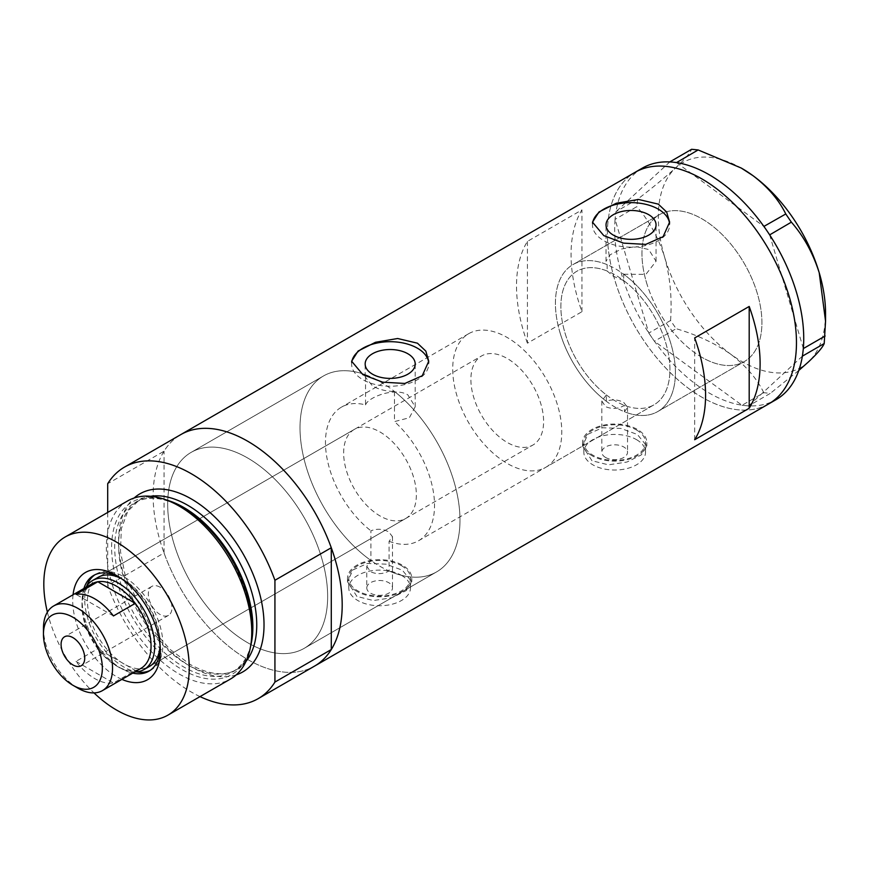 <?xml version="1.0" encoding="UTF-8"?>
<svg xmlns="http://www.w3.org/2000/svg" width="869" height="869" viewBox="0 0 869 869"><rect width="100%" height="100%" fill="white"/><g stroke="black" fill="none" stroke-linecap="round" stroke-linejoin="round"><path stroke-width="0.65" stroke-dasharray="4.34 3.26" d="M545.808 467.283A77.124 44.525 -120 0 0 557.637 405.475A77.124 44.525 -120 0 0 507.246 337.52A77.124 44.525 -120 0 0 468.684 333.696A77.124 44.525 -120 0 0 456.866 395.504A77.124 44.525 -120 0 0 507.246 463.459A77.124 44.525 -120 0 0 545.808 467.283L653.966 404.835A77.124 44.525 -120 0 0 665.795 343.038A77.124 44.525 -120 0 0 615.415 275.071A77.124 44.525 -120 0 0 576.853 271.247A77.124 44.525 -120 0 0 565.024 333.055A77.124 44.525 -120 0 0 615.415 401.011A77.124 44.525 -120 0 0 653.966 404.835A77.124 44.525 60 0 0 667.24 348.36A77.124 44.525 60 0 0 623.681 280.578L623.681 274.213A84.836 48.979 60 0 1 672.291 348.86A84.836 48.979 60 0 1 657.822 411.515A84.836 48.979 60 0 1 624.474 411.754L627.537 407.333L623.768 402.488C618.131 399.523 612.319 399.121 606.345 401.282L606.345 394.906A77.124 44.525 60 0 1 563.46 327.222A77.124 44.525 60 0 1 576.853 271.247A77.124 44.525 60 0 1 607.138 271.03L607.138 264.665L606.03 261.276L606.03 224.908M606.345 394.906L601.826 401L605.595 406.681C612.102 409.353 618.391 408.919 624.474 405.367L624.474 411.754M366.783 566.23L370.552 571.769C376.831 574.496 383.012 574.235 389.084 570.955L389.084 541.289L392.495 536.694L388.725 531.893C382.881 528.808 376.95 528.45 370.922 530.807L370.922 560.472L366.783 566.23L366.783 587.933A12.85 7.419 180 0 1 374.724 581.079A12.85 7.419 180 0 1 388.725 582.686A12.85 7.419 180 0 1 392.495 587.933A12.85 7.419 180 0 1 384.554 594.787A12.85 7.419 180 0 1 370.552 593.179A12.85 7.419 180 0 1 366.783 587.933M389.084 570.955A113.111 65.305 -120 0 0 436.564 571.921A113.111 65.305 -120 0 0 456.366 490.594A113.111 65.305 -120 0 0 394.461 391.474C386.032 391.322 378.699 389.475 372.497 385.934L365.165 376.853L365.534 374.767L365.534 404.889A77.124 44.525 -120 0 0 341.441 407.159A77.124 44.525 -120 0 0 328.047 463.112A77.124 44.525 -120 0 0 370.922 530.807M365.534 404.889C368 397.242 394.754 386.846 407.865 394.895L415.197 406.79L409.342 417.761L394.461 421.595L394.461 391.474M623.681 280.578L613.351 276.255L607.138 271.03M605.595 457.485A12.85 7.419 180 0 1 601.826 452.228A12.85 7.419 180 0 1 609.766 445.373A12.85 7.419 180 0 1 623.768 446.981A12.85 7.419 180 0 1 627.537 452.228A12.85 7.419 180 0 1 619.597 459.093A12.85 7.419 180 0 1 605.595 457.485M636.499 439.638A30.849 17.814 180 0 1 645.537 452.228A30.849 17.814 180 0 1 626.484 468.684A30.849 17.814 180 0 1 592.864 464.828A30.849 17.814 180 0 1 583.838 452.228A30.849 17.814 180 0 1 602.88 435.782A30.849 17.814 180 0 1 636.499 439.638M636.499 429.981A30.849 17.814 180 0 1 645.537 442.582A30.849 17.814 180 0 1 626.484 459.028A30.849 17.814 180 0 1 592.864 455.171A30.849 17.814 180 0 1 583.838 442.582A30.849 17.814 180 0 1 602.88 426.125A30.849 17.814 180 0 1 636.499 429.981M401.456 575.343A30.849 17.814 180 0 1 410.483 587.933A30.849 17.814 180 0 1 391.441 604.389A30.849 17.814 180 0 1 357.822 600.533A30.849 17.814 180 0 1 348.784 587.933A30.849 17.814 180 0 1 367.837 571.476A30.849 17.814 180 0 1 401.456 575.343M401.456 565.686A30.849 17.814 180 0 1 410.483 578.276A30.849 17.814 180 0 1 391.441 594.733A30.849 17.814 180 0 1 357.822 590.877A30.849 17.814 180 0 1 348.784 578.276A30.849 17.814 180 0 1 367.837 561.819A30.849 17.814 180 0 1 401.456 565.686M591.963 460.733L582.545 446.025L587.944 434.239L602.413 427.744L620.922 428.439L637.401 434.5L646.818 446.025L641.409 454.835L626.962 462.036L608.441 464.839L591.963 460.733M591.963 455.693A32.131 18.553 180 0 1 582.545 442.582A32.131 18.553 180 0 1 602.38 425.441A32.131 18.553 180 0 1 637.401 429.46A32.131 18.553 180 0 1 646.818 442.582A32.131 18.553 180 0 1 626.984 459.723A32.131 18.553 180 0 1 591.963 455.693M356.92 596.438L347.502 581.73L352.901 569.945L367.359 563.449L385.879 564.133L402.358 570.194L411.776 581.73L406.366 590.54L391.919 597.731L373.398 600.533L356.92 596.438M356.92 591.398A32.131 18.553 180 0 1 347.502 578.276A32.131 18.553 180 0 1 367.337 561.135A32.131 18.553 180 0 1 402.358 565.165A32.131 18.553 180 0 1 411.776 578.276A32.131 18.553 180 0 1 391.941 595.417A32.131 18.553 180 0 1 356.92 591.398M623.681 274.213L645.863 274.387L656.062 261.276L648.73 249.533L635.902 246.524L621.498 249.012L610.234 254.693L606.03 261.276M592.571 223.376A38.562 22.268 -0 0 0 592.484 224.908A38.562 22.268 -0 0 0 603.77 240.648A38.562 22.268 -0 0 0 645.797 245.471A38.562 22.268 -0 0 0 669.608 224.908A38.562 22.268 -0 0 0 669.543 223.659M351.706 362.438A38.562 22.268 -0 0 0 351.619 363.97A38.562 22.268 -0 0 0 362.916 379.71A38.562 22.268 -0 0 0 404.943 384.532A38.562 22.268 -0 0 0 428.743 363.97A38.562 22.268 -0 0 0 428.689 362.721M365.534 374.767A113.111 65.305 -120 0 0 323.442 375.995A113.111 65.305 -120 0 0 304.487 460.787A113.111 65.305 -120 0 0 370.922 560.472M247.665 458.006A113.111 65.305 -120 0 0 191.104 452.401A113.111 65.305 -120 0 0 173.767 543.038A113.111 65.305 -120 0 0 247.665 642.723A113.111 65.305 -120 0 0 304.226 648.317A113.111 65.305 -120 0 0 321.563 557.681A113.111 65.305 -120 0 0 247.665 458.006A113.111 65.305 60 0 1 321.563 557.681A113.111 65.305 60 0 1 304.226 648.317A113.111 65.305 60 0 1 247.665 642.723A113.111 65.305 60 0 1 173.767 543.038A113.111 65.305 60 0 1 191.104 452.401A113.111 65.305 60 0 1 247.665 458.006M606.345 401.282A84.836 48.979 60 0 1 558.409 326.722A84.836 48.979 60 0 1 572.997 264.578A84.836 48.979 60 0 1 607.138 264.665M701.935 357.355A84.836 48.979 60 0 1 646.514 282.599A84.836 48.979 60 0 1 659.517 214.621A84.836 48.979 60 0 1 701.935 218.814A84.836 48.979 60 0 1 757.355 293.581A84.836 48.979 60 0 1 744.353 361.558A84.836 48.979 60 0 1 701.935 357.355M200.022 696.612A133.685 77.178 -120 0 1 107.691 585.521L164.045 552.977A133.685 77.178 -120 0 0 314.502 666.132A133.685 77.178 60 0 1 247.665 659.506A133.685 77.178 60 0 1 160.33 541.713A133.685 77.178 60 0 1 180.828 434.587A133.685 77.178 -120 0 0 164.045 451.185L107.691 483.718M768.783 403.857A133.685 77.178 60 0 1 701.935 397.242A133.685 77.178 60 0 1 614.611 279.438A133.685 77.178 60 0 1 635.098 172.312A133.685 77.178 -120 0 0 614.579 279.329A133.685 77.178 -120 0 0 768.783 403.857M389.084 541.289A77.124 44.525 -120 0 0 418.565 540.746L653.966 404.835A77.124 44.525 60 0 1 624.474 405.367M527.429 343.19A133.685 77.178 60 0 1 527.429 241.386L581.958 209.896A133.685 77.178 -120 0 0 581.958 311.699L527.429 343.19L527.429 241.386M418.565 540.746A77.124 44.525 -120 0 0 394.461 421.595M581.958 311.699L581.958 209.896M694.668 439.736L694.668 337.943M559.962 332.49A84.836 48.979 -120 0 0 657.822 411.515A84.836 48.979 -120 0 0 670.857 343.603A84.836 48.979 -120 0 0 572.997 264.578A84.836 48.979 -120 0 0 559.962 332.49M646.493 282.523A84.836 48.979 -120 0 0 744.353 361.558A84.836 48.979 -120 0 0 757.377 293.646A84.836 48.979 -120 0 0 659.517 214.621A84.836 48.979 -120 0 0 646.493 282.523M652.5 338.486L654.4 341.256L676.147 328.699L670.564 320.498L648.806 333.066L615.089 219.379A133.685 77.178 -120 0 0 621.846 275.125A133.685 77.178 -120 0 0 648.763 332.903A133.685 77.178 -120 0 0 650.696 335.836L652.5 338.486A133.685 77.178 -120 0 0 654.52 341.343A133.685 77.178 -120 0 0 741.92 405.182A133.685 77.178 -120 0 0 744.244 405.497L746.352 405.704A133.685 77.178 -120 0 0 748.633 405.856A133.685 77.178 -120 0 0 776.05 399.664M746.352 405.704L748.557 405.932L770.314 393.364L763.797 392.712L742.039 405.269L654.4 341.256M742.039 405.269L744.244 405.497M637.727 199.12L616.045 211.612A133.685 77.178 -120 0 0 615.654 214.23L615.361 216.663A133.685 77.178 -120 0 0 615.089 219.379L636.803 206.659L637.727 199.12C653.064 187.335 665.697 176.928 675.637 167.88C684.674 159.396 689.997 153.194 691.615 149.294M615.969 211.678L615.654 214.23M648.806 333.066L650.696 335.836M802.369 356.171L748.557 405.932M798.785 370.466L770.314 393.364M763.797 392.712C756.986 378.71 746.036 365.936 730.938 354.367C715.296 343.418 697.025 334.858 676.147 328.699M670.564 320.498C672.15 298.469 670.184 277.385 664.644 257.246C658.344 237.476 649.056 220.617 636.803 206.659M642.365 168.119A133.685 77.178 -120 0 0 616.045 211.612L669.782 161.927M676.506 162.601L763.894 226.429M769.662 234.88L803.325 348.404M615.361 216.663L615.046 219.216M825.55 313.274A118.26 68.271 60 0 1 808.224 362.123A118.26 68.271 60 0 1 730.938 354.367A118.26 68.271 60 0 1 664.644 257.246A118.26 68.271 60 0 1 675.637 167.88A118.26 68.271 60 0 1 741.583 168.249M121.888 679.373A61.96 35.77 60 0 1 116.522 676.658A61.96 35.77 60 0 1 73.05 594.776M160.265 648.524A55.268 31.914 -120 0 0 160.341 645.906A55.268 31.914 -120 0 0 121.258 578.211L116.533 575.484M116.522 575.484L121.258 578.211A55.268 31.914 -120 0 0 118.955 576.962M83.891 588.509A55.268 31.914 -120 0 0 121.258 668.467A55.268 31.914 -120 0 0 132.74 673.117M160.07 645.656A51.412 29.687 -120 0 0 123.8 579.895A51.412 29.687 -120 0 0 121.334 578.569M354.291 429.427A51.412 29.687 -120 0 0 346.416 470.629A51.412 29.687 -120 0 0 380.003 515.936A51.412 29.687 -120 0 0 405.714 518.478A51.412 29.687 -120 0 0 413.59 477.287A51.412 29.687 -120 0 0 380.003 431.98A51.412 29.687 -120 0 0 354.291 429.427L98.088 577.342A51.412 29.687 -120 0 0 90.213 618.543A51.412 29.687 -120 0 0 123.8 663.851A51.412 29.687 -120 0 0 149.501 666.404L532.958 445.015A51.412 29.687 -120 0 0 540.833 403.813A51.412 29.687 -120 0 0 507.246 358.506A51.412 29.687 -120 0 0 481.545 355.964A51.412 29.687 -120 0 0 473.659 397.166A51.412 29.687 -120 0 0 507.246 442.473A51.412 29.687 -120 0 0 532.958 445.015M150.131 670.423A55.268 31.914 -120 0 0 151.434 669.738A55.268 31.914 -120 0 0 159.907 625.452A55.268 31.914 -120 0 0 123.8 576.744A55.268 31.914 -120 0 0 96.166 574.007A55.268 31.914 -120 0 0 94.917 574.789M86.824 585.902A55.268 31.914 -120 0 0 123.8 667.001A55.268 31.914 -120 0 0 136.455 671.878M380.003 381.6A113.111 65.305 60 0 1 453.9 481.274A113.111 65.305 60 0 1 436.564 571.921A113.111 65.305 60 0 1 380.003 566.316A113.111 65.305 60 0 1 306.105 466.631A113.111 65.305 60 0 1 323.442 375.995A113.111 65.305 60 0 1 380.003 381.6M250.869 645.124A99.598 57.506 60 0 1 182.034 669.575A99.598 57.506 60 0 1 112.003 556.432A99.598 57.506 60 0 1 167.196 500.196M127.634 500.924A102.835 59.374 -120 0 0 111.873 583.327A102.835 59.374 -120 0 0 179.047 673.942A102.835 59.374 -120 0 0 230.459 679.037M107.691 585.521L107.691 512.428M164.045 552.977L164.045 451.185M47.393 612.156A102.835 59.374 -120 0 0 94.004 692.908M160.157 587.238A16.707 9.646 -120 0 0 151.803 586.412A16.707 9.646 -120 0 0 149.24 599.806A16.707 9.646 -120 0 0 160.157 614.524A16.707 9.646 -120 0 0 168.51 615.35A16.707 9.646 -120 0 0 171.074 601.967A16.707 9.646 -120 0 0 160.157 587.238M92.103 583.772A48.849 28.199 -120 0 0 81.99 606.127A48.849 28.199 -120 0 0 97.806 648.774L75.994 661.374A48.849 28.199 -120 0 0 94.71 678.548A48.849 28.199 -120 0 0 113.437 682.991L135.249 670.39A48.849 28.199 -120 0 0 140.952 668.37M134.738 671.954A51.412 29.687 60 0 1 118.347 667.001L116.522 665.958A48.849 28.199 -120 0 0 135.249 670.39L97.806 648.774A48.849 28.199 -120 0 0 116.522 665.958L118.347 667.001A51.412 29.687 60 0 1 81.99 604.031A51.412 29.687 60 0 1 85.89 587.357M77.993 688.205A48.849 28.199 60 0 1 43.45 628.385M75.994 661.374L113.437 682.991M113.437 615.958L75.994 594.342M251.087 644.07A97.686 56.398 60 0 1 232.631 671.846A97.686 56.398 60 0 1 183.783 667.001A97.686 56.398 60 0 1 119.965 580.916A97.686 56.398 60 0 1 134.945 502.64A97.686 56.398 60 0 1 168.228 500.544M236.227 674.855A102.835 59.374 60 0 1 191.31 666.86A102.835 59.374 60 0 1 125.918 581.85A102.835 59.374 60 0 1 134.13 498.013M150.619 496.286A97.686 56.398 -120 0 0 138.834 500.392A97.686 56.398 -120 0 0 123.854 578.667A97.686 56.398 -120 0 0 187.671 664.752A97.686 56.398 -120 0 0 236.52 669.597A97.686 56.398 -120 0 0 245.97 661.439M468.684 333.696L341.441 407.159M601.826 401L601.826 452.228M645.537 452.228L645.537 442.582M410.483 587.933L410.483 578.276M582.545 442.582L582.545 446.025M347.502 578.276L347.502 581.73M365.165 376.853L365.165 363.97M592.484 224.908L592.484 222.16M351.619 363.97L351.619 361.222M323.442 375.995L191.104 452.401L323.442 375.995M572.997 264.578L659.517 214.621L572.997 264.578M657.822 411.515L744.353 361.558L657.822 411.515M436.564 571.921L304.226 648.317L436.564 571.921M428.743 363.97L428.743 361.222M669.608 224.908L669.608 222.16M656.052 261.276L656.052 224.908M415.197 406.79L415.197 363.97M411.776 578.276L411.776 581.73M646.818 442.582L646.818 446.025M348.784 587.933L348.784 578.276M583.838 452.228L583.838 442.582M627.537 407.333L627.537 452.228M392.495 536.694L392.495 587.933M96.166 574.007L93.613 575.474M134.945 502.64C147.763 495.493 163.611 497.144 182.501 507.605C242.158 537.954 275.44 653.423 232.631 671.846L236.52 669.597C224.474 676.484 209.049 674.789 190.246 664.503L170.096 649.415L151.51 628.548L125.549 577.298L120.476 551.478L121.345 528.743L127.808 511.287L138.834 500.392L134.945 502.64M151.434 669.738L148.892 671.205M405.714 518.478L149.501 666.404M160.341 645.906L160.341 651.37M151.803 586.412L64.545 636.792M98.088 577.342L481.545 355.964M81.99 606.127L81.99 604.031M168.51 615.35L81.251 665.73"/><path stroke-width="1.3" d="M407.865 353.759A25.016 14.436 -0 0 0 380.611 350.62A25.016 14.436 -0 0 0 365.165 363.97A25.016 14.436 -0 0 0 372.497 374.181A25.016 14.436 -0 0 0 399.751 377.309A25.016 14.436 -0 0 0 415.197 363.97A25.016 14.436 -0 0 0 407.865 353.759M648.73 214.697A25.016 14.436 -0 0 0 621.465 211.558A25.016 14.436 -0 0 0 606.03 224.908A25.016 14.436 -0 0 0 613.351 235.119A25.016 14.436 -0 0 0 640.616 238.247A25.016 14.436 -0 0 0 656.052 224.908A25.016 14.436 -0 0 0 648.73 214.697M658.311 204.128L638.519 199.446L616.327 203.227L598.969 211.971L592.484 222.16L603.77 235.608L623.551 243.124L645.743 244.395L663.123 236.683L669.608 222.16L666.686 212.047L658.311 204.128M669.543 223.659A38.562 22.268 -0 0 0 658.311 209.157A38.562 22.268 -0 0 0 617.522 204.052A38.562 22.268 -0 0 0 592.571 223.376M417.446 343.19L397.654 338.508L375.473 342.288L358.104 351.033L351.619 361.222L362.916 374.669L382.686 382.175L404.889 383.457L422.258 375.745L428.743 361.222L425.821 351.098L417.446 343.19M428.689 362.721A38.562 22.268 -0 0 0 417.446 348.219A38.562 22.268 -0 0 0 376.657 343.114A38.562 22.268 -0 0 0 351.706 362.438M694.668 337.943A133.685 77.178 60 0 1 694.668 439.736L749.197 408.256A133.685 77.178 -120 0 0 749.197 306.453L694.668 337.943M107.691 512.428L107.691 483.718A133.685 77.178 -120 0 1 124.473 467.12A133.685 77.178 -120 0 1 191.31 473.746A133.685 77.178 -120 0 1 274.93 580.275L331.285 547.742A133.685 77.178 -120 0 0 247.665 441.213A133.685 77.178 -120 0 0 180.828 434.587A133.685 77.178 60 0 1 247.665 441.213A133.685 77.178 60 0 1 334.999 559.006A133.685 77.178 60 0 1 314.502 666.132A133.685 77.178 -120 0 0 331.285 649.534L274.93 682.067A133.685 77.178 -120 0 1 258.147 698.665L768.783 403.857A133.685 77.178 -120 0 0 789.302 296.85A133.685 77.178 -120 0 0 635.098 172.312A133.685 77.178 60 0 1 701.935 178.938A133.685 77.178 60 0 1 789.269 296.742A133.685 77.178 60 0 1 768.783 403.857L776.05 399.664A133.685 77.178 -120 0 0 802.369 356.171A133.685 77.178 -120 0 0 802.76 353.553L803.054 351.109A133.685 77.178 -120 0 0 803.325 348.404A133.685 77.178 -120 0 0 796.569 292.647A133.685 77.178 -120 0 0 769.662 234.88A133.685 77.178 -120 0 0 767.718 231.947L765.915 229.297A133.685 77.178 -120 0 0 763.894 226.429L785.772 213.97L791.366 222.16C803.651 236.183 812.939 253.042 819.217 272.747L825.55 321.193L824.203 343.537C822.671 347.35 817.349 353.542 808.224 362.123L798.785 370.466M749.197 408.256L749.197 306.453M824.203 343.537L802.369 356.171M802.445 356.094L802.76 353.553M791.366 222.16L769.662 234.88M769.608 234.717L767.718 231.947M698.133 149.946L676.506 162.601A133.685 77.178 -120 0 0 674.17 162.286L672.063 162.068A133.685 77.178 -120 0 0 669.782 161.927L691.615 149.294L698.133 149.946L741.203 168.021L752.923 175.625C767.848 186.998 778.798 199.783 785.772 213.97M676.375 162.503L674.17 162.286M803.054 351.109L803.369 348.556L825.126 335.999M765.915 229.297L764.025 226.527M672.063 162.068L669.858 161.851M741.583 168.249A118.26 68.271 60 0 1 741.93 168.445A118.26 68.271 60 0 1 752.923 175.625A118.26 68.271 60 0 1 819.217 272.747A118.26 68.271 60 0 1 825.55 313.274L825.55 321.193M763.894 226.429A133.685 77.178 -120 0 0 676.506 162.601M669.782 161.927A133.685 77.178 -120 0 0 642.365 168.119L124.473 467.12M73.05 594.776A61.96 35.77 60 0 1 116.522 575.484L116.522 575.484A61.96 35.77 60 0 1 160.341 651.37A61.96 35.77 60 0 1 121.888 679.373M118.955 576.962A55.268 31.914 -120 0 0 93.613 575.474A55.268 31.914 -120 0 0 83.891 588.509M121.334 578.569A51.412 29.687 -120 0 0 98.088 577.342L92.635 580.492A51.412 29.687 60 0 1 118.347 583.045A51.412 29.687 60 0 1 151.934 628.352A51.412 29.687 60 0 1 144.048 669.554A51.412 29.687 60 0 1 134.738 671.954M94.917 574.789A55.268 31.914 -120 0 0 86.824 585.902M163.73 499.056L167.196 500.196A99.598 57.506 60 0 1 182.034 506.931A99.598 57.506 60 0 1 250.869 645.124L250.131 648.698A102.835 59.374 -120 0 0 179.047 506.019A102.835 59.374 -120 0 0 163.73 499.056A102.835 59.374 -120 0 0 127.634 500.924L65.11 537.02A102.835 59.374 -120 0 0 47.393 612.156M94.004 692.908A102.835 59.374 -120 0 0 116.522 710.038A102.835 59.374 -120 0 0 167.945 715.122L230.459 679.037A102.835 59.374 -120 0 0 250.131 648.698M167.945 715.122A102.835 59.374 -120 0 0 183.707 632.73A102.835 59.374 -120 0 0 116.522 542.115A102.835 59.374 -120 0 0 65.11 537.02M200.022 696.612A133.685 77.178 -120 0 0 258.147 698.665M274.93 580.275L274.93 682.067M331.285 547.742L331.285 649.534M132.74 673.117A55.268 31.914 -120 0 0 148.892 671.205A55.268 31.914 -120 0 0 160.265 648.524M136.455 671.878A55.268 31.914 -120 0 0 150.131 670.423M144.048 669.554L149.501 666.404A51.412 29.687 -120 0 0 160.07 645.656M77.993 688.205L72.898 685.261A41.647 24.05 -120 0 0 102.346 668.261A41.647 24.05 -120 0 0 72.898 617.251A41.647 24.05 -120 0 0 43.45 634.261A41.647 24.05 -120 0 0 72.898 685.261L77.993 688.205A48.849 28.199 60 0 0 102.412 690.627L140.952 668.37A48.849 28.199 -120 0 0 135.249 603.368A48.849 28.199 -120 0 0 116.522 586.195A48.849 28.199 -120 0 0 97.806 581.752A48.849 28.199 -120 0 0 92.103 583.772L53.563 606.019A48.849 28.199 60 0 1 77.993 608.441A48.849 28.199 60 0 1 109.896 651.478A48.849 28.199 60 0 1 102.412 690.627M72.898 637.618A16.707 9.646 -120 0 0 64.545 636.792A16.707 9.646 -120 0 0 61.981 650.175A16.707 9.646 -120 0 0 72.898 664.904A16.707 9.646 -120 0 0 81.251 665.73A16.707 9.646 -120 0 0 83.815 652.337A16.707 9.646 -120 0 0 72.898 637.618M113.437 615.958L135.249 603.368L97.806 581.752L75.994 594.342A48.849 28.199 -120 0 1 94.71 598.784A48.849 28.199 -120 0 1 113.437 615.958M85.89 587.357A51.412 29.687 60 0 1 92.635 580.492M43.45 634.261L43.45 628.385A48.849 28.199 60 0 1 53.563 606.019M168.228 500.544A97.686 56.398 60 0 1 183.783 507.474A97.686 56.398 60 0 1 251.087 644.07M134.13 498.013A102.835 59.374 60 0 1 191.31 498.936A102.835 59.374 60 0 1 260.037 595.135A102.835 59.374 60 0 1 236.227 674.855M245.97 661.439A97.686 56.398 -120 0 0 248.219 581.557A97.686 56.398 -120 0 0 187.671 505.226A97.686 56.398 -120 0 0 150.619 496.286M741.93 168.445L741.203 168.021"/></g></svg>
